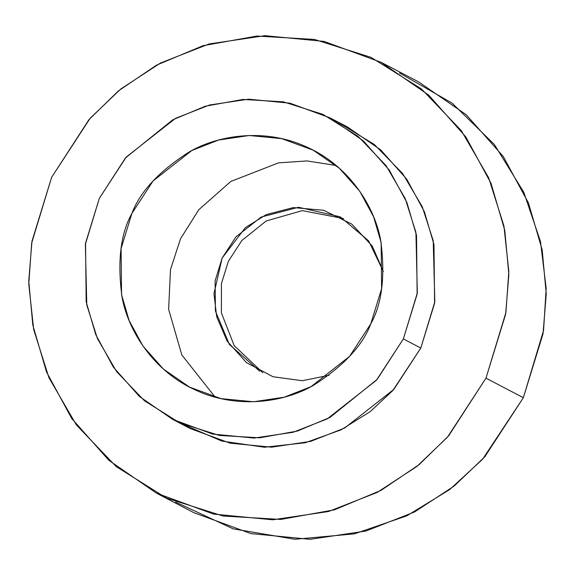 <?xml version="1.0" encoding="UTF-8"?>
<svg xmlns="http://www.w3.org/2000/svg" width="575" height="575" viewBox="0 0 575 575"><rect width="100%" height="100%" fill="white"/><g stroke="black" fill="none" stroke-linecap="round" stroke-linejoin="round"><path stroke-width="0.86" d="M172.665 419.398L190.117 428.504L230.137 443.181L271.551 447.185L310.601 441.384L344.626 428.037L393.846 389.383L420.814 348.04L403.363 338.934L417.328 292.927L415.919 232.322L405.246 198.641L386.062 165.614L358.16 136.433L322.949 114.382L283.324 101.825L242.988 99.446L205.333 106.195L172.694 119.844L125.458 157.96L99.331 198.332L85.359 244.339L86.775 304.944L97.448 338.625L116.632 371.651L144.533 400.832L179.745 422.884L219.37 435.44L259.706 437.812L297.361 431.07L330 417.421L377.236 379.306L403.363 338.934L376.388 380.276L327.175 418.931L293.149 432.271L254.1 438.071L212.685 434.075L172.665 419.398L139.366 396.427L113.383 367.137L95.759 334.636L86.164 301.832L85.56 243.074L99.331 198.332L126.306 156.989L175.519 118.335L209.544 104.995L248.594 99.188L290.008 103.191L330.028 117.868L363.328 140.839L389.311 170.128L406.927 202.63L416.53 235.434L417.127 294.192L403.363 338.934L420.814 348.04L434.585 303.298L433.981 244.54L424.386 211.737L406.769 179.235L380.779 149.946L347.48 126.974L330.028 117.868M370.789 323.869C362.602 345.668 343.39 366.225 313.145 385.537C282.735 403.089 235.412 409.055 195.09 389.828C154.323 371.558 128.282 331.667 122.037 297.16C117.243 261.647 120.534 233.723 131.905 213.397C140.092 191.597 159.304 171.041 189.549 151.728C219.959 134.176 267.282 128.203 307.603 147.437C348.371 165.708 374.404 205.598 380.657 240.106C385.451 275.619 382.159 303.535 370.789 323.869L381.606 288.715L381.132 242.549L373.592 216.775L359.749 191.238L339.329 168.223L313.167 150.176L281.728 138.64L249.183 135.499L218.5 140.056L191.77 150.542L153.101 180.909L131.905 213.397L121.088 248.551L121.562 294.716L129.102 320.491L142.945 346.028L163.365 369.042L189.527 387.09L220.965 398.619L253.51 401.767L284.194 397.21L310.924 386.723L349.593 356.349L370.789 323.869M156.4 493.12L193.797 512.641L250.966 533.6L310.133 539.321L365.916 531.034L414.525 511.973L454.185 486.04L484.833 456.751L523.365 397.684L485.968 378.163L505.921 312.448L508.825 271.45L503.908 225.867L488.657 177.754L461.251 130.568L421.396 88.888L371.083 57.385L314.482 39.445L256.853 36.052L203.068 45.684L156.436 65.191L118.414 90.907L88.96 119.636L51.635 177.316L31.682 243.031L28.772 284.028L33.695 329.612L48.94 377.732L76.353 424.911L116.208 466.598L166.513 498.094L223.122 516.034L280.744 519.433L334.528 509.795L381.16 490.295L419.182 464.571L448.644 435.85L485.968 378.163L447.436 437.23L416.782 466.519L377.121 492.452L328.519 511.513L272.73 519.8L213.569 514.086L156.4 493.12L108.826 460.302L71.703 418.463L46.539 372.025L32.825 325.17L28.75 280.967L31.97 241.227L51.635 177.316L90.167 118.249L120.815 88.96L160.475 63.027L209.084 43.966L264.867 35.679L324.034 41.4L381.203 62.359L428.77 95.177L465.894 137.022L491.064 183.454L504.771 230.316L508.846 274.519L505.633 314.252L485.968 378.163L523.365 397.684L543.03 333.773L546.25 294.033L542.175 249.83L528.461 202.975L503.298 156.537L466.174 114.698L418.6 81.88L381.203 62.359M338.618 122.683L374.303 144.483L402.68 173.614L422.266 206.763L433.212 240.659L434.829 301.724L420.814 348.04L392.768 390.59L370.25 411.578L341.018 429.87L305.246 442.743L264.478 447.235L221.835 441.082L181.528 423.689M399.467 72.96L452.115 103.141L494.385 144.541L523.818 192.302L540.471 241.486L546.178 288.276L543.562 330.388L523.365 397.684L482.518 459.339L449.564 489.656L406.733 515.868L354.373 533.866L294.918 539.278L233.191 528.856L175.533 502.04M343.325 218.522L302.292 210.63L266.124 220.994L241.816 240.537L228.383 261.273L221.425 283.619L221.397 312.872L234.197 345.64L262.84 372.744L234.197 345.64L221.397 312.872L221.425 283.619L228.383 261.273L241.816 240.537L266.124 220.994L302.292 210.63L343.325 218.522M329.108 375.274L302.242 380.715L273.017 376.747L246.481 362.638L227.132 341.09L216.682 316.746L213.965 293.617L222.151 258.017L245.381 227.643L266.239 214.612L293.336 207.582L323.66 210.292L351.728 224.049L372.305 246.143L383.302 271.436L368.654 240.903L340.242 216.825L298.562 207.266L261.151 217.07L235.958 236.857L222.151 258.017L215.1 280.923L215.409 311.003L229.339 344.432L259.692 371.184M336.123 165.463L306.877 160.921L278.516 162.869L230.812 181.434L198.828 209.681L180.521 238.769L170.495 269.567L168.633 309.314L181.822 354.955L215.194 397.174L181.822 354.955L168.633 309.314L170.495 269.567L180.521 238.769L198.828 209.681L230.812 181.434L278.516 162.869L306.877 160.921L336.123 165.463"/></g></svg>
